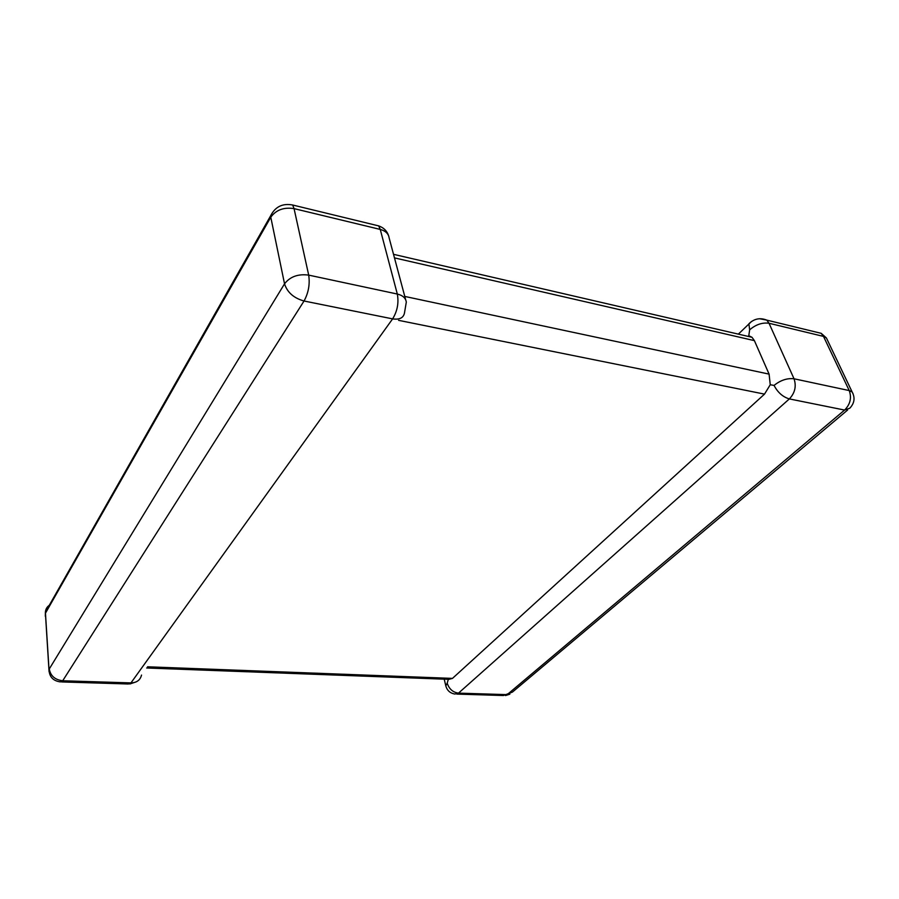 <?xml version="1.0" encoding="UTF-8"?>
<svg xmlns="http://www.w3.org/2000/svg" width="899" height="899" viewBox="0 0 899 899"><rect width="100%" height="100%" fill="white"/><g stroke="black" fill="none" stroke-linecap="round" stroke-linejoin="round"><path stroke-width="1.35" d="M448.32 679.318L447.208 683.195C449.163 689.061 452.927 692.365 458.501 693.129L507.16 694.646L844.588 410.068L789.356 398.92C782.827 396.965 777.725 392.458 774.061 385.413L770.252 384.75L764.51 394.122L452.467 678.397L448.972 679.341L146.661 667.991M404.786 296.434L769.095 374.119L754.396 340.631L394.481 257.889M759.52 318.718L766.791 320.123L769.027 323.258L794.031 378.782L849.229 390.571L823.495 336.406L769.027 323.258C762.318 322.336 755.857 324.528 749.654 329.821L748.788 335.698L752.014 337.305L754.396 340.631M769.095 374.119L770.252 384.75M774.061 385.413C780.557 380.21 787.209 377.996 794.031 378.782C796.536 386.233 794.974 392.942 789.356 398.92L458.501 693.129L454.916 694.039C450.107 693.241 447.073 690.488 445.803 685.791L445.904 686.195M61.593 681.936L128.4 683.993L130.962 682.903L392.616 318.875C397.369 311.144 398.931 302.862 397.313 294.04L380.255 229.425L294.063 208.624L308.694 275.116L397.313 294.04C402.718 295.366 405.719 298.052 406.303 302.109L404.651 311.964C403.966 317.65 399.954 319.954 392.616 318.875L304.042 301.008L62.705 680.768L130.962 682.903C136.738 682.723 140.255 680.116 141.525 675.07M270.599 215.861L270.779 217.198C276.072 209.894 283.826 207.04 294.063 208.624L292.658 205.006C282.567 203.107 275.206 206.725 270.599 215.861L45.399 612.14L49.007 669.474C49.243 676.767 53.041 680.914 60.413 681.903L62.705 680.768C54.996 679.824 50.524 675.891 49.265 668.968L284.534 283.826L270.779 217.198L45.411 613.275L49.063 671.643M764.51 394.122L398.583 320.336M147.526 666.788L452.467 678.397M45.332 616.287L45.399 612.14C45.669 608.825 47.31 606.319 50.333 604.622M284.534 283.826C287.287 292.4 293.782 298.12 304.042 301.008C308.492 292.849 310.043 284.219 308.694 275.116C298.142 273.734 290.085 276.634 284.534 283.826M373.568 224.649L378.659 225.885L380.255 229.425C385.525 230.863 388.48 233.684 389.121 237.864L405.685 299.805M827.372 339.991L826.395 337.934L823.495 336.406L821.203 333.327L814.494 331.697M853.027 393.672L852.14 391.986L849.229 390.571C851.814 397.819 850.263 404.325 844.588 410.068L849.813 408.191C854.5 403.179 855.264 397.774 852.14 391.986L826.395 337.934L821.203 333.327L766.791 320.123C760.06 317.459 754.092 318.684 748.878 323.809L749.654 329.821M847.622 410.034L512.43 692.084L503.451 695.523L456.816 694.095M751.575 321.437L738.36 334.125M447.208 683.195L445.803 685.791L444.218 679.172M292.658 205.006L378.659 225.885C383.806 227.694 387.166 231.122 388.739 236.134M129.816 683.993L136.255 681.847M505.519 695.556L509.845 694.197M752.025 337.294L393.526 254.327"/></g></svg>
